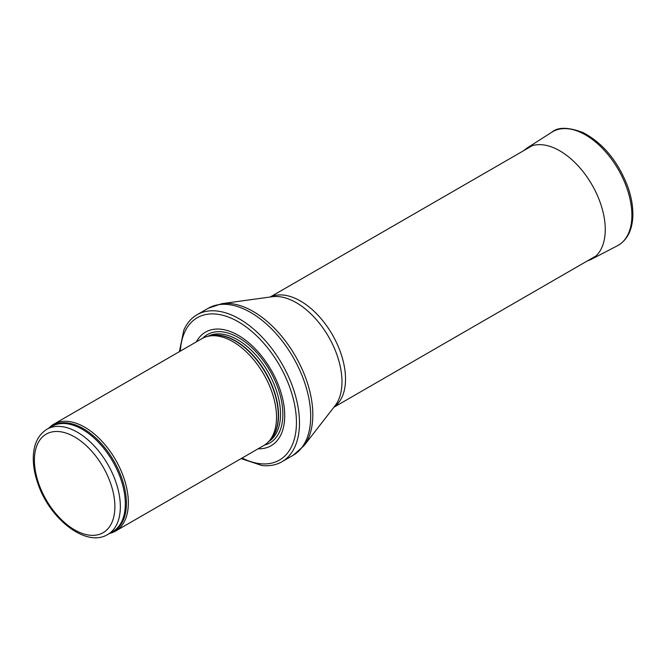 <?xml version="1.0" encoding="UTF-8"?>
<svg xmlns="http://www.w3.org/2000/svg" width="666" height="666" viewBox="0 0 666 666"><rect width="100%" height="100%" fill="white"/><g stroke="black" fill="none" stroke-linecap="round" stroke-linejoin="round"><path stroke-width="1" d="M109.649 533.374A61.73 35.639 -120 0 0 115.568 531.077A61.73 35.639 -120 0 0 125.033 481.61A61.73 35.639 -120 0 0 84.707 427.206A61.73 35.639 -120 0 0 53.838 424.15A61.73 35.639 -120 0 0 48.884 428.121M115.568 531.077L263.744 445.529A61.73 35.639 -120 0 0 269.031 441.183A61.73 35.639 -120 0 0 271.437 390.692A61.73 35.639 -120 0 0 232.875 341.658A61.73 35.639 -120 0 0 208.416 336.197A61.73 35.639 -120 0 0 202.014 338.603L53.838 424.15M258.117 448.776A65.593 37.87 -120 0 0 283.591 403.338A65.593 37.87 -120 0 0 238.336 335.364A65.593 37.87 -120 0 0 196.387 341.849M241.092 458.608L261.913 465.501A84.882 49.009 -120 0 0 281.901 461.771A84.882 49.009 -120 0 0 294.913 393.756A84.882 49.009 -120 0 0 239.46 318.956A84.882 49.009 -120 0 0 197.019 314.752A84.882 49.009 -120 0 0 183.799 330.203L179.362 351.681M77.373 432.226A60.764 35.082 -120 0 0 46.986 429.22C38.295 434.69 33.733 443.914 33.3 456.909C33.084 465.209 34.574 473.976 37.771 483.208C49.434 518.822 86.155 547.91 107.759 534.473A60.764 35.082 -120 0 0 117.074 485.78A60.764 35.082 -120 0 0 77.373 432.226M74.642 436.954A56.91 32.859 60 0 1 109.49 526.773A56.91 32.859 60 0 1 39.794 486.53A56.91 32.859 60 0 1 74.642 436.954M107.759 534.473L112.729 531.601A60.764 35.082 -120 0 0 122.044 482.908A60.764 35.082 -120 0 0 82.351 429.354A60.764 35.082 -120 0 0 51.965 426.348L46.986 429.22M111.006 532.6A60.997 35.215 -120 0 0 123.818 484.806A60.997 35.215 -120 0 0 83.283 428.629A60.997 35.215 -120 0 0 50.233 427.347M269.031 441.183L270.904 439.069A60.822 35.115 -120 0 0 273.268 389.327A60.822 35.115 -120 0 0 235.289 341.017A60.822 35.115 -120 0 0 211.189 335.631L208.416 336.197M270.105 439.968A60.764 35.082 -120 0 0 273.942 390.334A60.764 35.082 -120 0 0 235.564 340.892A60.764 35.082 -120 0 0 210.006 335.872M268.748 441.5A60.764 35.082 -120 0 0 277.031 392.549A60.764 35.082 -120 0 0 237.562 339.743A60.764 35.082 -120 0 0 208 336.288M264.477 445.079A62.529 36.097 -120 0 0 280.719 397.361A62.529 36.097 -120 0 0 238.636 337.687A62.529 36.097 -120 0 0 202.764 338.195M242.074 458.033A82.176 47.444 -120 0 0 296.412 420.288A82.176 47.444 -120 0 0 238.336 321.811A82.176 47.444 -120 0 0 180.344 351.115M281.901 461.771L293.123 455.294A84.882 49.009 -120 0 0 306.135 387.279A84.882 49.009 -120 0 0 250.682 312.479A84.882 49.009 -120 0 0 208.242 308.275L197.019 314.752M221.811 303.679L272.252 296.72A64.594 37.296 -120 0 1 296.312 302.697A64.594 37.296 -120 0 1 336.213 352.822A64.594 37.296 -120 0 1 335.14 405.636L303.887 445.845A84.316 48.685 -120 0 0 305.294 376.906A84.316 48.685 -120 0 0 253.205 311.48A84.316 48.685 -120 0 0 221.811 303.679L208.242 308.275M334.032 407.068A63.661 36.755 -120 0 0 341.608 355.552A63.661 36.755 -120 0 0 300.508 301.04A63.661 36.755 -120 0 0 270.463 296.969M617.449 245.746A65.593 37.87 -120 0 0 618.314 169.539A65.593 37.87 -120 0 0 551.881 132.176C557.917 126.94 568.273 127.048 582.925 132.509C602.913 143.04 617.84 161.03 627.705 186.48C631.751 197.894 633.416 208.575 632.7 218.515C631.618 231.568 626.54 240.651 617.449 245.746L591.125 259.415A64.261 37.105 -120 0 0 591.957 184.757A64.261 37.105 -120 0 0 526.881 148.143L551.881 132.176M303.887 445.845L293.123 455.294M333.874 407.267L596.045 255.902M270.213 297.003L532.384 145.638M587.137 261.047L591.125 259.415M526.881 148.143L523.476 150.782"/></g></svg>
